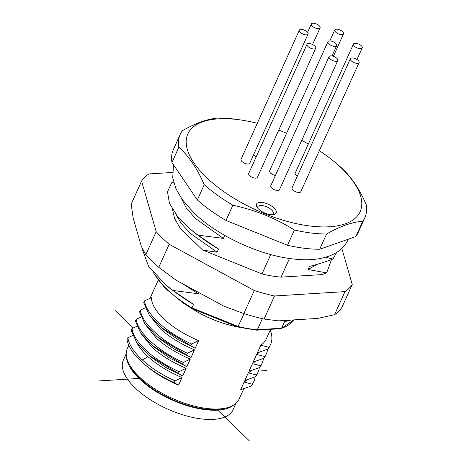 <?xml version="1.0" encoding="UTF-8"?>
<svg xmlns="http://www.w3.org/2000/svg" width="464" height="464" viewBox="0 0 464 464"><rect width="100%" height="100%" fill="white"/><g stroke="black" fill="none" stroke-linecap="round" stroke-linejoin="round"><path stroke-width="0.7" d="M235.95 403.355L233.056 409.776A60.204 26.297 -155.7 0 1 213.562 419.363A60.204 26.297 -155.7 0 1 149.414 399.156A60.204 26.297 -155.7 0 1 123.314 360.226L126.214 353.812M126.428 356.485A60.204 26.297 24.3 0 0 158.717 393.118A60.204 26.297 24.3 0 0 217.726 410.141A60.204 26.297 24.3 0 0 233.798 404.962M243.797 388.71L239.076 399.168A61.329 26.79 -155.7 0 1 226.693 407.844L224.263 408.448A59.079 25.804 -155.7 0 1 139.85 378.398A59.079 25.804 -155.7 0 1 130.123 365.939L128.969 363.724A61.329 26.79 -155.7 0 1 127.287 348.69L128.806 345.332M226.693 407.844A61.329 26.79 -155.7 0 1 139.061 376.652A61.329 26.79 -155.7 0 1 128.969 363.724M198.644 340.611L191.638 343.998C165.903 332.386 146.05 313.977 144.524 300.863L151.426 297.697C151.554 304.309 155.991 311.675 164.737 319.789C173.704 327.897 185.008 334.834 198.644 340.611L195.199 348.244L178.159 339.712L163.444 329.318M149.472 315.207L160.567 329.017C169.54 337.119 180.838 344.062 194.48 349.839L191.035 357.471L173.994 348.94L159.28 338.546M145.307 324.435L156.403 338.239C165.37 346.347 176.674 353.29 190.31 359.066L186.87 366.693L169.83 358.162L155.115 347.774M141.143 333.657L152.238 347.466C161.205 355.575 172.509 362.512 186.145 368.288L182.7 375.921L165.665 367.389L150.951 356.996M136.967 342.873A61.381 25.381 23.4 0 0 148.074 356.694A61.381 26.245 22.5 0 0 181.981 377.516L178.536 385.143A61.381 26.245 -157.5 0 1 147.134 366.525A61.381 26.245 -157.5 0 1 146.723 366.171M267.612 349.235A67.564 31.146 -155.6 0 1 266.4 353.69A67.564 31.146 -155.6 0 1 264.712 356.52L263.917 358.283L253.182 362.048L256.627 354.421A61.381 28.443 24.5 0 0 259.347 352.176M263.448 358.463A67.564 31.134 -155.7 0 1 262.235 362.918L261.435 364.687A67.564 31.134 -155.7 0 1 259.747 367.511L249.017 371.27L252.457 363.643A61.381 28.432 24.3 0 0 255.183 361.404M259.283 367.685A67.564 31.146 -155.6 0 1 258.071 372.14L257.271 373.909A67.564 31.146 -155.6 0 1 255.583 376.739L244.847 380.497L248.292 372.87A61.381 28.443 24.5 0 0 251.018 370.632M253.106 383.131A67.564 31.146 -155.6 0 1 251.418 385.967L240.683 389.725L244.128 382.092A61.381 28.443 24.5 0 0 246.854 379.854M260.791 345.193L268.876 347.287L268.082 349.056L257.346 352.82L260.791 345.193A61.381 28.443 24.5 0 0 266.249 338.987L270.611 329.336M290.812 320.079L284.525 321.709L281.59 328.21L257.323 329.707L262.322 318.646M256.696 330.188L280.94 328.698L281.59 328.21A78.77 34.406 -155.7 0 0 293.793 319.893L281.132 328.657M256.325 329.985L257.323 329.707A77.981 34.063 -155.7 0 1 238.229 326.523L191.992 307.905L193.575 304.407C185.873 299.831 179 295.191 172.956 290.487L198.383 293.753L198.899 292.604M244.041 313.652L237.823 327.039M191.992 307.905L191.858 308.409L191.992 307.905A78.77 34.406 -155.7 0 1 182.978 302.174A1.125 0.383 124.4 0 0 182.915 302.864L164.836 287.935L153.422 272.739M142.686 249.203L142.402 249.429L148.526 266.249L165.636 284.751L170.474 288.817L193.575 304.407M165.636 284.751L172.956 290.487M198.383 293.753L182.027 283.429M156.206 231.681L145.795 254.748L141.323 246.355L133.151 218.063L131.173 204.137L141.59 181.07L156.206 231.681A117.589 51.365 24.3 0 0 169.169 244.273L254.278 290.528L243.861 313.594L223.839 306.159L176.274 280.302L158.752 267.334L169.169 244.273M317.776 318.414L278.377 320.844L264.08 319.041L274.497 295.974L344.984 291.624L334.567 314.685L317.776 318.414M334.567 314.685A117.589 51.365 -155.7 0 0 341.829 307.545L352.246 284.478L341.835 248.449M264.08 319.041A117.589 51.365 -155.7 0 1 243.861 313.594M158.752 267.334A117.589 51.365 -155.7 0 1 151.902 261.064A117.589 51.365 -155.7 0 1 145.795 254.748M141.59 181.07A117.589 51.365 24.3 0 1 148.851 173.93L172.37 172.475M344.984 291.624A117.589 51.365 24.3 0 0 352.246 284.478M254.278 290.528A117.589 51.365 24.3 0 0 274.497 295.974M331.534 259.567L326.656 272.896L321.981 274.595L281.068 277.124A77.981 34.063 -155.7 0 1 261.974 273.934L202.675 250.055L180.548 228.769L174.592 218.498L172.475 209.223M173.617 182.178L171.61 182.833L167.504 191.881L169.435 203.249L177.323 216.062L190.582 229.355L197.948 235.132C203.992 239.836 210.865 244.476 218.567 249.052L195.425 233.427L191.11 229.796M281.068 277.124L289.478 258.494M325.711 257.23L332.908 259.057C324.539 262.206 316.744 264.637 309.517 266.353L308.079 269.538L326.656 272.896M270.721 254.562L261.974 273.934M218.567 249.052L217.129 252.236L202.675 250.055M224.727 235.405L223.375 238.397L197.948 235.132M217.129 252.236L190.339 233.398L181.256 223.486L175.711 213.991M223.375 238.397L195.379 218.422L186.284 207.971L181.227 198.093M197.339 199.967L171.947 162.499A101.274 44.237 -155.7 0 1 173.356 149.582L180.247 134.328A101.274 44.237 24.3 0 0 178.837 147.239C187.769 155.191 195.419 165.892 201.788 179.336L204.23 184.713L197.339 199.967A101.274 44.237 -155.7 0 0 225.985 220.481L232.87 205.227C254.98 209.948 275.488 218.208 294.402 230.005A101.274 44.237 24.3 0 0 326.586 233.989C340.228 226.217 352.275 221.989 362.726 221.299A101.274 44.237 24.3 0 0 364.849 217.68A101.274 44.237 24.3 0 0 366.264 204.763C360.163 190.53 352.837 179.121 344.271 170.537L340.872 167.295A101.274 44.237 24.3 0 0 337.792 164.639L334.886 162.203A94.523 41.29 -155.7 0 1 341.997 168.606A94.523 41.29 24.3 0 1 329.539 226.763A94.523 41.29 24.3 0 1 205.987 177.01A94.523 41.29 -155.7 0 1 241.68 120.118A94.523 41.29 -155.7 0 1 257.294 123.302M364.849 217.68L357.964 232.934A101.274 44.237 -155.7 0 1 355.836 236.553L319.696 249.243A101.274 44.237 -155.7 0 1 287.512 245.265L225.985 220.481M171.947 162.499L178.837 147.239M241.68 120.118L237.928 119.55A101.274 44.237 24.3 0 0 218.515 118.018C208.063 118.709 196.017 122.937 182.375 130.709A101.274 44.237 24.3 0 0 180.247 134.328M278.754 130.106A94.523 41.29 -155.7 0 1 286.601 133.255M301.739 140.401A94.523 41.29 -155.7 0 1 308.363 143.997M319.319 150.684A94.523 41.29 -155.7 0 1 334.886 162.203M274.108 208.063A10.8 4.721 24.3 0 0 261.539 202.397A10.8 4.721 24.3 0 0 256.789 206.747A10.8 4.721 24.3 0 0 258.564 209.026A10.8 4.721 -155.7 0 0 274.004 214.519A10.8 4.721 -155.7 0 0 274.108 208.063M359.084 62.611L300.771 191.771A4.785 2.088 -155.7 0 1 299.222 192.531A4.785 2.088 -155.7 0 1 294.124 190.924A4.785 2.088 -155.7 0 1 292.053 187.833L350.366 58.673A4.785 2.088 24.3 0 0 352.443 61.764A4.785 2.088 24.3 0 0 357.535 63.371A4.785 2.088 24.3 0 0 359.084 62.611A4.785 2.088 24.3 0 0 357.013 59.514A4.785 2.088 24.3 0 0 351.915 57.913A4.785 2.088 24.3 0 0 350.366 58.673M275.425 175.438A4.785 2.088 -155.7 0 1 269.636 170.839L327.949 41.679A4.785 2.088 24.3 0 0 330.026 44.77A4.785 2.088 24.3 0 0 335.118 46.377A4.785 2.088 24.3 0 0 336.667 45.617A4.785 2.088 24.3 0 0 334.596 42.526A4.785 2.088 24.3 0 0 329.498 40.919A4.785 2.088 24.3 0 0 327.949 41.679M337.792 60.552L279.479 189.712A4.785 2.088 -155.7 0 1 277.93 190.472A4.785 2.088 -155.7 0 1 272.832 188.865A4.785 2.088 -155.7 0 1 270.761 185.774L329.075 56.614A4.785 2.088 24.3 0 0 331.151 59.705A4.785 2.088 24.3 0 0 336.243 61.312A4.785 2.088 24.3 0 0 337.792 60.552A4.785 2.088 24.3 0 0 335.721 57.461A4.785 2.088 24.3 0 0 330.623 55.854A4.785 2.088 24.3 0 0 329.075 56.614M315.729 48.221L257.41 177.381A4.785 2.088 -155.7 0 1 255.861 178.141A4.785 2.088 -155.7 0 1 250.769 176.535A4.785 2.088 -155.7 0 1 248.692 173.443L307.011 44.283A4.785 2.088 24.3 0 0 309.082 47.374A4.785 2.088 24.3 0 0 314.18 48.981A4.785 2.088 24.3 0 0 315.729 48.221A4.785 2.088 24.3 0 0 313.652 45.124A4.785 2.088 24.3 0 0 308.56 43.523A4.785 2.088 24.3 0 0 307.011 44.283M308.067 34.098L249.748 163.258A4.785 2.088 -155.7 0 1 248.199 164.018A4.785 2.088 -155.7 0 1 243.107 162.412A4.785 2.088 -155.7 0 1 241.031 159.32L299.35 30.16A4.785 2.088 24.3 0 0 301.426 33.251A4.785 2.088 24.3 0 0 306.518 34.858A4.785 2.088 24.3 0 0 308.067 34.098A4.785 2.088 24.3 0 0 305.996 31.007A4.785 2.088 24.3 0 0 300.898 29.4A4.785 2.088 24.3 0 0 299.35 30.16M256.198 156.826A4.785 2.088 -155.7 0 1 253.547 154.848M297.273 176.268A4.785 2.088 -155.7 0 1 295.191 173.165L353.51 44.005A4.785 2.088 24.3 0 0 355.581 47.102A4.785 2.088 24.3 0 0 360.679 48.703A4.785 2.088 24.3 0 0 362.227 47.943A4.785 2.088 24.3 0 0 360.151 44.851A4.785 2.088 24.3 0 0 355.059 43.245A4.785 2.088 24.3 0 0 353.51 44.005M204.23 184.713A101.274 44.237 24.3 0 0 232.87 205.227M362.726 221.299L355.836 236.553M319.696 249.243L326.586 233.989M294.402 230.005L287.512 245.265M257.59 207.959A8.555 3.735 -155.7 0 1 257.601 207.205A8.555 3.735 -155.7 0 1 257.711 206.874A8.555 3.735 -155.7 0 1 263.575 205.813A8.555 3.735 -155.7 0 1 271.66 210.012A8.555 3.735 -155.7 0 1 273.412 213.573A8.555 3.735 -155.7 0 1 273.302 213.91A8.555 3.735 -155.7 0 1 272.565 214.722M312.91 23.2A4.785 2.088 24.3 0 0 311.361 23.96A4.785 2.088 24.3 0 0 313.438 27.057A4.785 2.088 24.3 0 0 318.53 28.658A4.785 2.088 24.3 0 0 320.079 27.898A4.785 2.088 24.3 0 0 318.008 24.807A4.785 2.088 24.3 0 0 312.91 23.2M341.956 34.649A4.785 2.088 24.3 0 0 343.505 33.889A4.785 2.088 24.3 0 0 341.434 30.792A4.785 2.088 24.3 0 0 336.336 29.191A4.785 2.088 24.3 0 0 334.788 29.951A4.785 2.088 24.3 0 0 336.858 33.043A4.785 2.088 24.3 0 0 341.956 34.649M336.713 252.41L332.908 259.057M317.272 264.306L308.079 269.538M191.638 343.998L190.837 345.767L195.199 348.244M190.837 345.767L161.17 327.41L149.014 314.569L143.724 302.632L144.524 300.863M194.48 349.839L187.473 353.226C161.739 341.608 141.885 323.199 140.354 310.091L145.22 307.847M187.473 353.226L186.673 354.995L191.035 357.471M186.673 354.995L157.006 336.632L144.849 323.791L139.56 311.86L140.354 310.091M190.31 359.066L183.309 362.454C157.574 350.836 137.721 332.427 136.19 319.319L141.05 317.069M183.309 362.454L182.509 364.223L186.87 366.693M182.509 364.223L152.842 345.86L140.685 333.019L135.395 321.082L136.19 319.319M186.145 368.288L179.139 371.676C153.41 360.064 133.551 341.655 132.025 328.541L136.886 326.296M179.139 371.676L178.344 373.445L182.7 375.921M178.344 373.445L148.677 355.088L136.52 342.246L131.225 330.31L132.025 328.541M127.861 337.769L127.061 339.538A67.564 28.084 23.4 0 0 141.497 361.665A67.564 28.948 -157.3 0 0 144.461 364.275A67.564 28.948 -157.3 0 0 174.18 382.667L174.974 380.898A67.564 28.948 -157.3 0 1 142.297 359.902A67.564 28.084 -156.6 0 1 127.861 337.769L132.721 335.524M174.18 382.672L178.536 385.143M181.981 377.516L174.974 380.903M266.4 353.69L265.605 355.459A67.564 31.146 -155.6 0 1 263.912 358.289M264.712 356.514L256.627 354.421M262.235 362.918A67.564 31.134 -155.7 0 1 260.548 365.742L259.747 367.511M260.548 365.742L252.457 363.643M258.071 372.14A67.564 31.146 -155.6 0 1 256.383 374.97L248.292 372.87M256.377 374.97L255.583 376.733M255.119 376.913A67.564 31.146 -155.6 0 1 253.907 381.362A67.564 31.146 -155.6 0 1 252.213 384.198L244.128 382.092M252.213 384.198L251.418 385.961M270.292 330.037A67.564 31.146 -155.6 0 1 270.57 344.462L269.77 346.231A67.564 31.146 -155.6 0 1 268.076 349.061M270.57 344.462A67.564 31.146 -155.6 0 1 268.876 347.292M97.736 381.002L139.85 378.398M258.5 371.072L266.962 370.545M115.403 310.747L133.174 328.007M217.065 409.497L249.296 440.8M190.408 307.678A61.329 26.79 24.3 0 0 237.307 326.83M154.477 273.957A78.77 34.406 24.3 0 0 182.978 302.174M148.074 356.694L142.297 359.896M150.029 298.323L158.189 280.256M237.858 327.05L256.685 330.188M237.8 327.033L191.806 308.508M191.754 308.485L182.915 302.864M348.348 239.18L348.157 239.615C345.732 244.812 342.043 248.994 337.096 252.167C323.878 260.356 306.669 260.878 290.058 258.576C256.725 254.144 216.189 234.801 193.343 212.28L182.224 199.52L175.955 188.726L172.701 177.724L173.536 164.842M336.667 45.617L332.004 55.953M311.361 23.96L307.568 32.37M320.079 27.898L312.579 44.515M343.505 33.889L333.378 56.312M334.788 29.951L329.84 40.907M362.227 47.943L357.002 59.508M163.833 329.649L161.17 327.41M159.668 338.871L157.006 336.632M155.504 348.099L152.842 345.86M151.339 357.326L148.677 355.088M147.14 366.525L144.466 364.275M253.106 383.136L253.907 381.367"/></g></svg>
